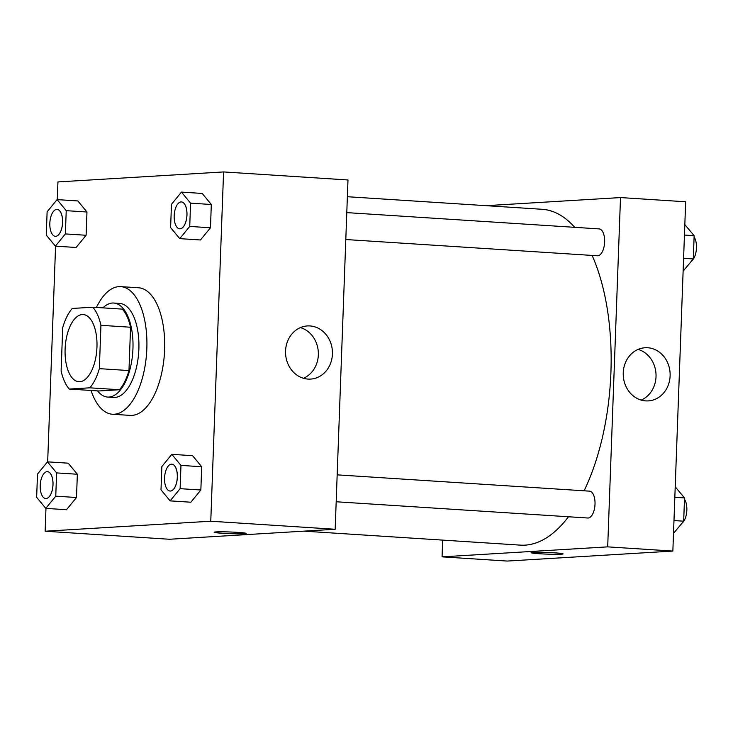 <?xml version="1.0" encoding="UTF-8"?>
<svg xmlns="http://www.w3.org/2000/svg" width="733" height="733" viewBox="0 0 733 733"><rect width="100%" height="100%" fill="white"/><g stroke="black" fill="none" stroke-linecap="round" stroke-linejoin="round"><path stroke-width="1.1" d="M79.796 381.719A33.654 15.86 93.7 0 1 78.862 381.719A33.654 15.86 93.7 0 1 65.21 347.112A33.654 15.86 93.7 0 1 83.205 314.549A33.654 15.86 93.7 0 1 96.912 348.166A33.654 15.86 93.7 0 1 79.796 381.719M99.349 368.653L100.934 325.315A45.849 21.605 93.7 0 0 92.779 307.209L72.237 308.456A45.849 21.605 93.7 0 0 62.717 327.624L61.123 370.953A45.849 21.605 93.7 0 0 69.278 389.058L89.829 387.821A45.849 21.605 93.7 0 0 99.349 368.653L128.971 370.559L130.556 327.23L100.934 325.315M69.278 389.058L98.9 390.973L119.452 389.736L89.829 387.821M92.779 307.209L122.402 309.124A45.849 21.605 93.7 0 1 130.556 327.23M128.971 370.559A45.849 21.605 93.7 0 1 119.452 389.736M97.562 390.881A47.114 22.201 -86.3 0 0 107.614 397.066A47.114 22.201 -86.3 0 0 132.81 351.483A47.114 22.201 -86.3 0 0 113.688 303.031A47.114 22.201 -86.3 0 0 102.932 307.869M113.688 303.031L119.616 303.416A47.114 22.201 93.7 0 1 138.812 350.475A47.114 22.201 93.7 0 1 114.852 397.451A47.114 22.201 93.7 0 1 113.542 397.451L107.614 397.066M96.417 307.448A63.945 30.135 93.7 0 1 120.698 286.621A63.945 30.135 93.7 0 1 146.756 350.493A63.945 30.135 93.7 0 1 114.238 414.246A63.945 30.135 93.7 0 1 112.461 414.246A63.945 30.135 93.7 0 1 91.057 390.469M120.698 286.621L138.473 287.767A63.945 30.135 93.7 0 1 164.531 351.638A63.945 30.135 93.7 0 1 132.013 415.391A63.945 30.135 93.7 0 1 130.227 415.391L112.461 414.246M45.968 508.39L45.134 531.223L210.765 521.227L223.574 171.934L57.944 181.931L57.293 199.614M55.58 246.151L47.672 461.854M45.776 508.381L66.511 509.719L76.498 497.505L77.35 474.242L68.224 463.183L47.489 461.845L37.502 474.049L36.65 497.322L45.776 508.381L55.763 496.168L56.615 472.904L47.489 461.845M55.396 246.141L76.131 247.479L86.109 235.266L86.961 212.002L77.835 200.943L57.101 199.605L47.123 211.81L46.261 235.082L55.396 246.141L65.374 233.928L66.227 210.664L57.101 199.605M179.75 238.637L200.485 239.975L210.463 227.771L211.315 204.498L202.189 193.439L181.454 192.101L171.467 204.315L170.615 227.578L179.75 238.637L189.728 226.433L190.58 203.16L181.454 192.101M170.129 500.877L190.864 502.215L200.851 490.01L201.703 466.738L192.568 455.679L171.834 454.341L161.856 466.555L161.003 489.818L170.129 500.877L180.116 488.664L180.969 465.4L171.834 454.341M45.134 531.223L169.543 539.259L335.173 529.263L347.983 179.97L223.574 171.934M285.558 350.997A26.626 23.438 -93.5 0 1 307.393 325.938A26.626 23.438 -93.5 0 1 332.397 351.098A26.626 23.438 -93.5 0 1 310.6 379.089A26.626 23.438 -93.5 0 1 285.558 350.997M335.173 529.263L210.765 521.227M303.48 378.283A26.626 23.438 86.5 0 0 318.305 351.95A26.626 23.438 86.5 0 0 300.42 327.596M222.575 533.285A15.989 0.834 2.1 0 1 214.164 532.24A15.989 0.834 2.1 0 1 230.171 531.993A15.989 0.834 2.1 0 1 246.123 533.413A15.989 0.834 2.1 0 1 222.575 533.285M214.173 532.24A15.989 0.834 -177.9 0 0 222.575 533.276A15.989 0.834 -177.9 0 0 246.123 533.413M568.487 516.765A168.269 79.292 93.7 0 1 525.121 545.141A168.269 79.292 93.7 0 1 520.439 545.132L303.911 531.15M347.369 196.719L542.127 209.29A168.269 79.292 93.7 0 1 574.681 227.331M592.108 255.432A168.269 79.292 93.7 0 1 584.1 490.798M336.181 501.766L587.784 518.011A13.46 6.34 -86.3 0 0 594.976 504.991A13.46 6.34 -86.3 0 0 589.515 491.147L337.171 474.856M346.782 212.616L599.136 228.907A13.46 6.34 93.7 0 1 604.615 242.357A13.46 6.34 93.7 0 1 597.771 255.78A13.46 6.34 93.7 0 1 597.395 255.771L345.793 239.526M442.063 556.851L607.694 546.864L620.503 197.571L685.667 201.777L672.857 551.069L507.227 561.066L442.063 556.851L442.677 540.111M620.503 197.571L486.126 205.68M645.709 400.887A26.626 23.438 -93.5 0 1 623.224 374.27A26.626 23.438 -93.5 0 1 645.077 347.744A26.626 23.438 -93.5 0 1 670.081 372.905A26.626 23.438 -93.5 0 1 648.284 400.896A26.626 23.438 -93.5 0 1 645.709 400.887M672.857 551.069L607.694 546.864M531.113 552.709A15.989 0.834 -177.9 0 0 543.199 553.956A15.989 0.834 -177.9 0 0 561.157 554.194A15.989 0.834 2.1 0 1 543.171 553.956A15.989 0.834 2.1 0 1 531.113 552.709A15.989 0.834 2.1 0 1 547.12 552.462A15.989 0.834 2.1 0 1 563.063 553.882A15.989 0.834 2.1 0 1 561.157 554.203A15.989 0.834 -177.9 0 0 563.063 553.873M641.164 400.09A26.626 23.438 86.5 0 0 655.989 373.757A26.626 23.438 86.5 0 0 638.104 349.403M673.508 533.386L683.678 521.19L684.53 497.918L675.212 486.849M683.678 521.19L673.975 520.558M684.53 497.918L674.836 497.295M684.485 499.219A13.46 6.34 93.7 0 1 686.739 511.808A13.46 6.34 93.7 0 1 682.203 522.995M683.129 271.146L693.299 258.951L694.151 235.678L684.833 224.61M693.299 258.951L683.596 258.318M694.151 235.678L684.448 235.055M694.105 236.979A13.46 6.34 93.7 0 1 696.35 249.568A13.46 6.34 93.7 0 1 691.815 260.756M171.806 464.172L171.852 464.172A13.46 6.34 93.7 0 1 171.852 464.172A13.46 6.34 93.7 0 1 177.34 477.623A13.46 6.34 93.7 0 1 170.487 491.046A13.46 6.34 93.7 0 1 170.111 491.046A13.46 6.34 93.7 0 1 170.093 491.046L170.065 491.037A13.46 6.34 93.7 0 1 164.604 477.201A13.46 6.34 93.7 0 1 171.806 464.172A13.46 6.34 93.7 0 1 177.285 477.623A13.46 6.34 93.7 0 1 170.441 491.037A13.46 6.34 93.7 0 1 170.065 491.037M190.864 502.215L200.851 490.01L180.116 488.664M200.851 490.01L201.703 466.738L180.969 465.4M201.703 466.738L192.568 455.679M181.417 201.932L181.463 201.932A13.46 6.34 93.7 0 1 181.463 201.932A13.46 6.34 93.7 0 1 186.952 215.383A13.46 6.34 93.7 0 1 180.107 228.806A13.46 6.34 93.7 0 1 179.732 228.806A13.46 6.34 93.7 0 1 179.704 228.806L179.686 228.797A13.46 6.34 93.7 0 1 174.225 214.961A13.46 6.34 93.7 0 1 181.417 201.932A13.46 6.34 93.7 0 1 186.906 215.383A13.46 6.34 93.7 0 1 180.061 228.806A13.46 6.34 93.7 0 1 179.686 228.797M200.485 239.975L210.463 227.771L189.728 226.433M210.463 227.771L211.315 204.498L190.58 203.16M211.315 204.498L202.189 193.439M46.142 498.541A13.46 6.34 93.7 0 1 45.767 498.541A13.46 6.34 93.7 0 1 45.739 498.541A13.46 6.34 93.7 0 1 40.251 484.696A13.46 6.34 93.7 0 1 47.453 471.676A13.46 6.34 93.7 0 1 47.498 471.676A13.46 6.34 93.7 0 1 52.987 485.127A13.46 6.34 93.7 0 1 46.142 498.541M66.511 509.719L76.498 497.505L55.763 496.168M76.498 497.505L77.35 474.242L56.615 472.904M77.35 474.242L68.224 463.183M47.498 471.676L47.453 471.676A13.46 6.34 93.7 0 1 52.941 485.118A13.46 6.34 93.7 0 1 46.097 498.541A13.46 6.34 93.7 0 1 45.721 498.541L45.767 498.541M55.754 236.31A13.46 6.34 93.7 0 1 55.378 236.301A13.46 6.34 93.7 0 1 55.36 236.301A13.46 6.34 93.7 0 1 49.871 222.456A13.46 6.34 93.7 0 1 57.064 209.436A13.46 6.34 93.7 0 1 57.119 209.436A13.46 6.34 93.7 0 1 62.598 222.887A13.46 6.34 93.7 0 1 55.754 236.31M76.131 247.479L86.109 235.266L65.374 233.928M86.109 235.266L86.961 212.002L66.227 210.664M86.961 212.002L77.835 200.943M57.119 209.436L57.064 209.436A13.46 6.34 93.7 0 1 62.552 222.878A13.46 6.34 93.7 0 1 55.708 236.301A13.46 6.34 93.7 0 1 55.332 236.301L55.378 236.301"/></g></svg>
